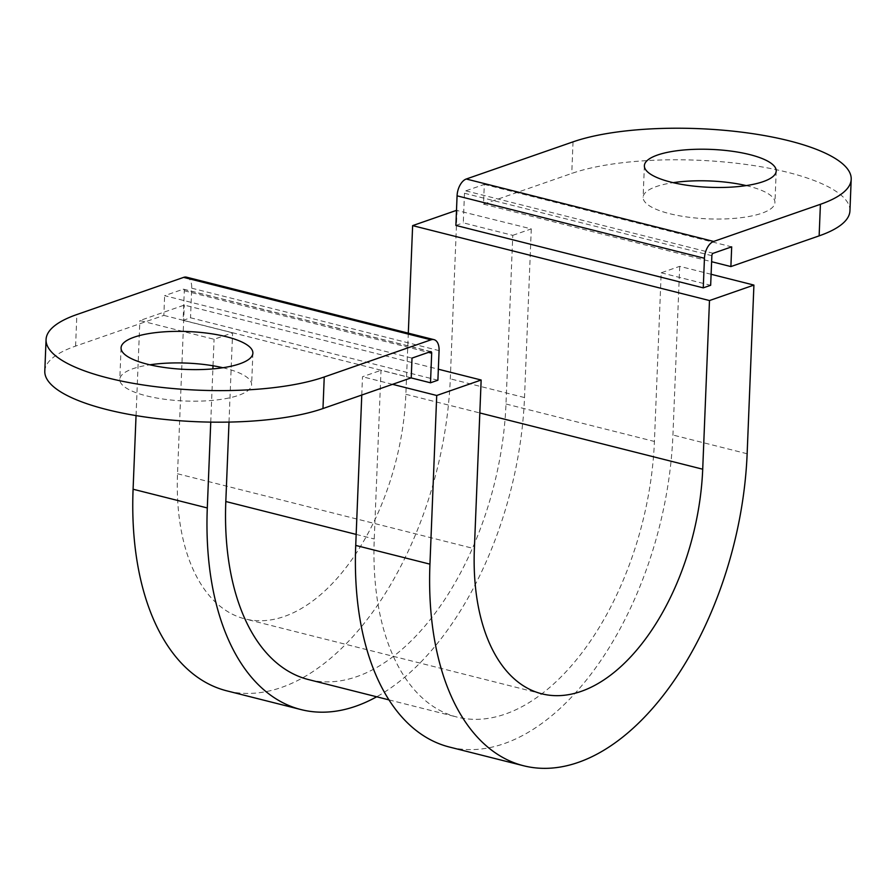 <?xml version="1.0" encoding="UTF-8"?>
<svg xmlns="http://www.w3.org/2000/svg" width="896" height="896" viewBox="0 0 896 896"><rect width="100%" height="100%" fill="white"/><g stroke="black" fill="none" stroke-linecap="round" stroke-linejoin="round"><path stroke-width="0.67" stroke-dasharray="4.48 3.36" d="M746.178 185.595A65.968 18.973 -177.7 0 1 774.939 202.563A65.968 18.973 -177.7 0 1 761.802 213.237A65.968 18.973 -177.7 0 1 687.848 217.112A65.968 18.973 -177.7 0 1 643.115 197.266A65.968 18.973 -177.7 0 1 656.253 186.592A65.968 18.973 -177.7 0 1 673.142 182.672M222.858 367.73A65.968 18.973 -177.7 0 1 251.619 384.698A65.968 18.973 -177.7 0 1 238.482 395.371A65.968 18.973 -177.7 0 1 164.528 399.246A65.968 18.973 -177.7 0 1 119.795 379.4A65.968 18.973 -177.7 0 1 132.933 368.726A65.968 18.973 -177.7 0 1 149.822 364.806M711.11 274.277L679.706 266.347L661.192 272.798L654.416 441.459A233.968 132.182 -75.8 0 1 457.072 717.08A233.968 132.182 -75.8 0 1 374.248 538.978L381.013 370.306L411.051 377.888M849.934 210.851A154.605 44.464 2.3 0 0 745.08 164.326A154.605 44.464 2.3 0 0 571.76 173.421L483.515 204.131L484.299 184.408L465.786 190.848A2.061 1.165 104.2 0 0 464.475 193.256L463.288 222.846L512.77 235.334L505.994 404.006A233.968 132.182 -75.8 0 1 308.638 679.616M661.192 272.798L710.662 285.286M455.885 225.422L463.288 222.846M229.006 422.083L232.59 332.842L214.077 339.282L139.866 320.555L184.296 305.088L438.334 369.208M437.898 380.218L190.523 317.778L183.12 320.354L184.307 290.763A2.061 1.165 104.2 0 0 183.568 289.195A2.061 1.165 104.2 0 0 183.154 289.218L164.629 295.669L412.014 358.098M183.12 320.354L232.59 332.842M484.299 184.408L731.685 246.848M186.603 277.2A14.426 8.154 -75.8 0 1 191.71 288.187L190.523 317.778M44.8 371.123A154.605 44.464 -177.7 0 1 75.589 346.102L163.845 315.392L164.629 295.669M163.845 315.392L411.219 377.832M483.515 204.131L711.614 261.71M679.706 266.347L672.93 435.019A264.891 149.654 -75.8 0 1 449.501 747.062M361.771 395.046L362.499 376.746L381.013 370.306M392.538 384.328L362.499 376.746M408.307 333.166L405.854 394.285A190.68 107.733 -75.8 0 1 245.022 618.912A190.68 107.733 -75.8 0 1 177.52 473.76L184.296 305.088M512.77 235.334L531.283 228.894L456.49 210.358M457.061 210.157L450.296 378.829A264.891 149.654 -75.8 0 1 226.867 690.861M136.046 415.598L139.866 320.555M210.75 422.128L212.89 368.894M213.013 365.77L214.077 339.282M531.283 228.894L524.507 397.555A264.891 149.654 -75.8 0 1 376.678 696.786M505.994 404.006L654.416 441.459M464.475 193.256L711.861 255.696M573.026 141.859L571.76 173.421M356.171 534.408L374.248 538.978M184.307 290.763L428.445 352.386M183.154 289.218L430.528 351.658M465.786 190.848L713.171 253.288M191.71 288.187L439.085 350.627M75.589 346.102L76.866 314.541M177.52 473.76L474.376 548.688M747.141 453.757L672.93 435.019M405.854 394.285L479.83 412.955M524.507 397.555L450.296 378.829M644.381 165.704L643.115 197.266M121.061 347.838L119.795 379.4M389.032 699.899L457.072 717.08M183.568 289.195L430.954 351.635M252.885 353.136L251.619 384.698M776.205 171.002L774.939 202.563M541.878 693.829L245.022 618.912"/><path stroke-width="1.34" d="M763.067 181.675A65.968 18.973 -177.7 0 1 689.125 185.55A65.968 18.973 -177.7 0 1 644.381 165.704A65.968 18.973 -177.7 0 1 657.518 155.03A65.968 18.973 -177.7 0 1 731.472 151.155A65.968 18.973 -177.7 0 1 776.205 171.002A65.968 18.973 -177.7 0 1 763.067 181.675M239.747 363.81A65.968 18.973 -177.7 0 1 165.805 367.685A65.968 18.973 -177.7 0 1 121.061 347.838A65.968 18.973 -177.7 0 1 134.198 337.165A65.968 18.973 -177.7 0 1 208.152 333.29A65.968 18.973 -177.7 0 1 252.885 353.136A65.968 18.973 -177.7 0 1 239.747 363.81M711.614 261.71L730.89 266.571L731.685 246.848L713.171 253.288A2.061 1.165 104.2 0 0 711.861 255.696L710.662 285.286L703.259 287.862L704.446 258.272A14.426 8.154 -75.8 0 1 713.642 241.45L820.411 204.299A154.605 44.464 2.3 0 0 851.2 179.278A154.605 44.464 2.3 0 0 746.346 132.765A154.605 44.464 2.3 0 0 573.026 141.859L466.267 179.01L713.642 241.45M703.259 287.862L455.885 225.422L457.072 195.832A14.426 8.154 -75.8 0 1 466.267 179.01M730.89 266.571L819.134 235.861A154.605 44.464 2.3 0 0 849.934 210.851L851.2 179.278M389.032 699.899L308.638 679.616A233.968 132.182 -75.8 0 1 225.814 501.514L229.006 422.083M411.051 377.888L430.494 382.794L431.682 353.203A2.061 1.165 104.2 0 0 430.954 351.635A2.061 1.165 104.2 0 0 430.528 351.658L412.014 358.098L411.219 377.832L322.974 408.542A154.605 44.464 -177.7 0 1 149.654 417.637A154.605 44.464 -177.7 0 1 44.8 371.123L46.066 339.562A154.605 44.464 2.3 0 0 150.92 386.075A154.605 44.464 2.3 0 0 324.24 376.981L430.998 339.819A14.426 8.154 -75.8 0 1 433.978 339.64A14.426 8.154 -75.8 0 1 439.085 350.627L437.898 380.218L430.494 382.794M433.978 339.64L186.603 277.2A14.426 8.154 -75.8 0 0 183.624 277.379L76.866 314.541A154.605 44.464 2.3 0 0 46.066 339.562M149.822 364.806A65.968 18.973 -177.7 0 1 222.858 367.73M673.142 182.672A65.968 18.973 -177.7 0 1 746.178 185.595M456.49 210.358L412.63 225.624L709.486 300.552L753.917 285.085L747.141 453.757A264.891 149.654 -75.8 0 1 523.712 765.789L449.501 747.062A264.891 149.654 -75.8 0 1 355.723 545.418L361.771 395.046M523.712 765.789A264.891 149.654 -75.8 0 1 429.946 564.155L436.722 395.483L392.538 384.328M709.486 300.552L702.71 469.213A190.68 107.733 -75.8 0 1 541.878 693.829A190.68 107.733 -75.8 0 1 474.376 548.688L481.152 380.016L436.722 395.483M438.334 369.208L481.152 380.016M412.63 225.624L408.307 333.166M376.678 696.786A264.891 149.654 -75.8 0 1 301.078 709.598L226.867 690.861A264.891 149.654 -75.8 0 1 133.09 489.227L136.046 415.598M301.078 709.598A264.891 149.654 -75.8 0 1 207.301 507.954L210.75 422.128M212.89 368.894L213.013 365.77M753.917 285.085L711.11 274.277M819.134 235.861L820.411 204.299M225.814 501.514L356.171 534.408M428.445 352.386L431.682 353.203M457.072 195.832L704.446 258.272M183.624 277.379L430.998 339.819M324.24 376.981L322.974 408.542M429.946 564.155L355.723 545.418M207.301 507.954L133.09 489.227M479.83 412.955L702.71 469.213"/></g></svg>
